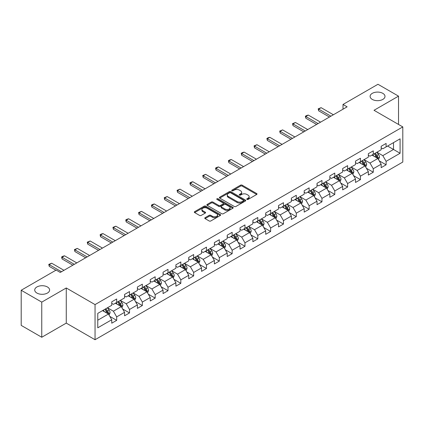 <?xml version="1.0" encoding="UTF-8"?>
<svg xmlns="http://www.w3.org/2000/svg" width="424" height="424" viewBox="0 0 424 424"><rect width="100%" height="100%" fill="white"/><g stroke="black" fill="none" stroke-linecap="round" stroke-linejoin="round"><path stroke-width="0.64" d="M246.975 199.428A0.8 0.461 0 0 0 248.104 199.428L256.684 194.478A1.139 0.657 0 0 0 257.018 194.012A1.139 0.657 0 0 0 256.684 193.545L242.152 185.156A1.139 0.657 0 0 0 240.541 185.156L231.96 190.111A0.8 0.461 0 0 0 231.727 190.434A0.8 0.461 0 0 0 231.96 190.763A0.8 0.461 0 0 0 233.089 190.763L234.202 190.122A3.652 2.109 0 0 1 239.369 190.122L240.578 190.821A3.652 2.109 0 0 1 241.648 192.311A3.652 2.109 0 0 1 240.578 193.805L239.47 194.446A0.8 0.461 0 0 0 239.237 194.77A0.8 0.461 0 0 0 239.47 195.098A0.8 0.461 0 0 0 240.599 195.098L241.707 194.457A3.652 2.109 0 0 1 246.874 194.457L248.088 195.157A3.652 2.109 0 0 1 249.158 196.646A3.652 2.109 0 0 1 248.088 198.135L246.975 198.777A0.8 0.461 0 0 0 246.742 199.105A0.8 0.461 0 0 0 246.975 199.428L246.975 198.777M47.435 286.974A7.441 4.298 0 0 0 39.321 286.041A7.441 4.298 0 0 0 34.726 290.011A7.441 4.298 0 0 0 36.909 293.053A7.441 4.298 0 0 0 45.018 293.98A7.441 4.298 0 0 0 49.613 290.011A7.441 4.298 0 0 0 47.435 286.974M382.814 93.344A7.441 4.298 0 0 0 374.705 92.411A7.441 4.298 0 0 0 370.11 96.38A7.441 4.298 0 0 0 372.288 99.423A7.441 4.298 0 0 0 380.402 100.35A7.441 4.298 0 0 0 384.997 96.38A7.441 4.298 0 0 0 382.814 93.344M205.099 217.687A1.139 0.657 0 0 0 204.766 218.153A1.139 0.657 0 0 0 205.099 218.62L209.175 220.973A1.139 0.657 0 0 0 210.792 220.973L220.316 215.477A1.139 0.657 0 0 0 220.65 215.01A1.139 0.657 0 0 0 220.316 214.544L205.783 206.154A1.139 0.657 0 0 0 204.172 206.154L194.648 211.656A1.139 0.657 0 0 0 194.309 212.122A1.139 0.657 0 0 0 194.648 212.583L199.572 215.429A1.139 0.657 0 0 0 201.183 215.429L205.258 213.076A1.139 0.657 0 0 0 205.598 212.609A1.139 0.657 0 0 0 205.258 212.143L202.82 210.733A3.053 1.765 0 0 1 201.925 209.488A3.053 1.765 0 0 1 203.812 207.855A3.053 1.765 0 0 1 207.14 208.237L216.701 213.765A3.053 1.765 0 0 1 217.597 215.01A3.053 1.765 0 0 1 215.715 216.638A3.053 1.765 0 0 1 212.387 216.256L210.792 215.334A1.139 0.657 0 0 0 209.175 215.334L205.099 217.687L205.099 218.62L209.175 216.282L209.175 215.334M66.266 287.97L41.759 302.121L21.2 290.249L21.2 325.388L41.759 337.255L66.266 323.109L95.05 339.725L95.05 304.591L66.266 287.97L66.266 323.109M398.523 124.444L398.523 96.142L374.016 110.293L402.8 126.914L95.05 304.591M398.523 96.142L377.964 84.275L343.011 104.452L343.011 109.201M21.2 290.249L56.154 270.072L60.266 272.447L347.124 106.827L343.011 104.452M234.281 206.483A1.139 0.657 0 0 0 235.898 206.483L245.422 200.981A1.139 0.657 0 0 0 245.756 200.515A1.139 0.657 0 0 0 245.422 200.048L230.889 191.659A1.139 0.657 0 0 0 229.278 191.659L219.749 197.16A1.139 0.657 0 0 0 219.415 197.626A1.139 0.657 0 0 0 219.749 198.093L234.281 206.483M217.284 199.603A0.8 0.461 0 0 1 218.095 199.715L218.095 198.766L232.871 207.294A1.139 0.657 0 0 1 233.205 207.76A1.139 0.657 0 0 1 232.871 208.226L223.342 213.728A1.139 0.657 0 0 1 221.731 213.728L207.198 205.338L211.274 203.001L211.274 202.052L207.198 204.405A1.139 0.657 0 0 0 206.864 204.872A1.139 0.657 0 0 0 207.198 205.338L207.198 204.405M211.274 203.001A1.139 0.657 0 0 1 212.89 203.001L212.89 202.052A1.139 0.657 0 0 0 211.274 202.052M212.89 202.052L218.784 205.454A1.139 0.657 0 0 0 220.395 205.454L223.103 203.891A1.139 0.657 0 0 0 223.437 203.43A1.139 0.657 0 0 0 223.103 202.964L216.966 199.418A0.8 0.461 0 0 1 216.733 199.095A0.8 0.461 0 0 1 217.226 198.665A0.8 0.461 0 0 1 218.095 198.766M95.05 339.725L402.8 162.048L402.8 126.914M109.816 316.389L116.685 320.353L116.685 316.887L124.577 312.329L124.577 315.795L129.511 312.944L129.511 309.478L137.408 304.92L137.408 308.386L142.342 305.54L142.342 302.074L150.239 297.516L150.239 300.982L155.173 298.13L155.173 294.664L163.065 290.106L163.065 293.572L167.999 290.726L167.999 287.26L175.896 282.702L175.896 286.168L180.831 283.317L180.831 279.851L188.728 275.293L188.728 278.759L193.662 275.913L193.662 272.447L201.554 267.889L201.554 271.355L206.488 268.503L206.488 265.037L214.385 260.479L214.385 263.945L219.319 261.094L219.319 257.628L227.216 253.07L227.216 256.536L232.151 253.69L232.151 250.224L240.042 245.666L240.042 249.132L244.977 246.28L244.977 242.814L252.874 238.256L252.874 241.722L257.808 238.876L257.808 235.41L265.705 230.852L265.705 234.318L270.639 231.467L270.639 228.001L278.531 223.443L278.531 226.909L283.465 224.063L283.465 220.597L291.362 216.039L291.362 219.505L296.296 216.653L296.296 213.187L304.194 208.629L304.194 212.095L309.128 209.244L309.128 205.778L317.025 201.22L317.025 204.686L321.959 201.84L321.959 198.374L329.851 193.816L329.851 197.282L334.785 194.431L334.785 190.964L342.682 186.406L342.682 189.873L347.616 187.026L347.616 183.56L355.513 179.002L355.513 182.468L360.448 179.617L360.448 176.151L368.339 171.593L368.339 175.059L373.274 172.213L373.274 168.747L381.171 164.189L381.171 167.655L386.105 164.804L386.105 161.337L400.086 153.265L400.086 138.828L393.509 142.628L393.509 149.465L400.086 153.265M116.685 320.353L111.745 323.205L111.745 319.738L97.769 327.81L97.769 313.373L111.745 305.301L111.745 301.835L116.685 298.984L116.685 302.45L124.577 297.892L124.577 294.426L129.511 291.579L129.511 295.046L137.408 290.488L137.408 287.022L142.342 284.17L142.342 287.636L150.239 283.078L150.239 279.612L155.173 276.766L155.173 280.232L163.065 275.674L163.065 272.208L167.999 269.357L167.999 272.823L175.896 268.265L175.896 264.799L180.831 261.952L180.831 265.419L188.728 260.861L188.728 257.394L193.662 254.543L193.662 258.009L201.554 253.451L201.554 249.985L206.488 247.134L206.488 250.6L214.385 246.042L214.385 242.576L219.319 239.73L219.319 243.196L227.216 238.638L227.216 235.172L232.151 232.32L232.151 235.786L240.042 231.228L240.042 227.762L244.977 224.916L244.977 228.382L252.874 223.824L252.874 220.358L257.808 217.507L257.808 220.973L265.705 216.415L265.705 212.949L270.639 210.103L270.639 213.569L278.531 209.011L278.531 205.545L283.465 202.693L283.465 206.159L291.362 201.601L291.362 198.135L296.296 195.284L296.296 198.75L304.194 194.192L304.194 190.726L309.128 187.88L309.128 191.346L317.025 186.788L317.025 183.322L321.959 180.47L321.959 183.937L329.851 179.379L329.851 175.912L334.785 173.066L334.785 176.532L342.682 171.974L342.682 168.508L347.616 165.657L347.616 169.123L355.513 164.565L355.513 161.099L360.448 158.253L360.448 161.719L368.339 157.161L368.339 153.695L373.274 150.843L373.274 154.309L381.171 149.752L381.171 146.285L386.105 143.434L386.105 146.9L400.086 138.828M115.365 303.213L121.285 306.632L113.394 311.19L107.473 307.771M111.745 303.404L113.394 304.353L116.685 302.45M113.394 311.19L116.685 316.887M121.285 306.632L124.577 312.329M128.196 295.804L134.117 299.222L126.225 303.78L120.299 300.362M124.577 295.994L126.225 296.943L129.511 295.046M126.225 303.78L129.511 309.478M134.117 299.222L137.408 304.92M141.028 288.399L146.948 291.818L139.051 296.376L133.131 292.958M137.408 288.59L139.051 289.539L142.342 287.636M139.051 296.376L142.342 302.074M146.948 291.818L150.239 297.516M153.854 280.99L159.779 284.409L151.882 288.967L145.962 285.548M150.239 281.181L151.882 282.13L155.173 280.232M151.882 288.967L155.173 294.664M159.779 284.409L163.065 290.106M166.685 273.586L172.605 277.005L164.713 281.562L158.788 278.144M163.065 273.772L164.713 274.726L167.999 272.823M164.713 281.562L167.999 287.26M172.605 277.005L175.896 282.702M179.516 266.177L185.436 269.595L177.539 274.153L171.619 270.735M175.896 266.367L177.539 267.316L180.831 265.419M177.539 274.153L180.831 279.851M185.436 269.595L188.728 275.293M192.342 258.767L198.268 262.186L190.371 266.749L184.451 263.325M188.728 258.958L190.371 259.907L193.662 258.009M190.371 266.749L193.662 272.447M198.268 262.186L201.554 267.889M205.174 251.363L211.094 254.782L203.202 259.34L197.277 255.921M201.554 251.554L203.202 252.503L206.488 250.6M203.202 259.34L206.488 265.037M211.094 254.782L214.385 260.479M218.005 243.954L223.925 247.372L216.028 251.93L210.108 248.512M214.385 244.144L216.028 245.093L219.319 243.196M216.028 251.93L219.319 257.628M223.925 247.372L227.216 253.07M230.831 236.55L236.756 239.968L228.859 244.526L222.939 241.108M227.216 236.74L228.859 237.689L232.151 235.786M228.859 244.526L232.151 250.224M236.756 239.968L240.042 245.666M243.662 229.14L249.582 232.559L241.691 237.117L235.765 233.698M240.042 229.331L241.691 230.28L244.977 228.382M241.691 237.117L244.977 242.814M249.582 232.559L252.874 238.256M256.493 221.736L262.414 225.155L254.517 229.713L248.597 226.294M252.874 221.922L254.517 222.876L257.808 220.973M254.517 229.713L257.808 235.41M262.414 225.155L265.705 230.852M269.32 214.327L275.245 217.745L267.348 222.303L261.428 218.885M265.705 214.518L267.348 215.466L270.639 213.569M267.348 222.303L270.639 228.001M275.245 217.745L278.531 223.443M282.151 206.917L288.071 210.336L280.179 214.894L274.259 211.475M278.531 207.108L280.179 208.057L283.465 206.159M280.179 214.894L283.465 220.597M288.071 210.336L291.362 216.039M294.982 199.513L300.902 202.932L293.005 207.49L287.085 204.071M291.362 199.704L293.005 200.653L296.296 198.75M293.005 207.49L296.296 213.187M300.902 202.932L304.194 208.629M307.813 192.104L313.734 195.522L305.837 200.08L299.916 196.662M304.194 192.295L305.837 193.243L309.128 191.346M305.837 200.08L309.128 205.778M313.734 195.522L317.025 201.22M320.639 184.7L326.565 188.118L318.668 192.676L312.748 189.258M317.025 184.891L318.668 185.839L321.959 183.937M318.668 192.676L321.959 198.374M326.565 188.118L329.851 193.816M333.471 177.29L339.391 180.709L331.499 185.267L325.574 181.848M329.851 177.481L331.499 178.43L334.785 176.532M331.499 185.267L334.785 190.964M339.391 180.709L342.682 186.406M346.302 169.886L352.222 173.305L344.325 177.863L338.405 174.444M342.682 170.072L344.325 171.026L347.616 169.123M344.325 177.863L347.616 183.56M352.222 173.305L355.513 179.002M359.128 162.477L365.053 165.895L357.156 170.453L351.236 167.035M355.513 162.668L357.156 163.616L360.448 161.719M357.156 170.453L360.448 176.151M365.053 165.895L368.339 171.593M371.959 155.067L377.879 158.486L369.988 163.044L364.062 159.625M368.339 155.258L369.988 156.207L373.274 154.309M369.988 163.044L373.274 168.747M377.879 158.486L381.171 164.189M387.584 146.047L393.509 149.465L382.814 155.64L376.894 152.221M381.171 147.854L382.814 148.803L386.105 146.9M382.814 155.64L386.105 161.337M41.759 302.121L41.759 337.255M97.769 320.21L108.459 314.036L102.539 310.617M108.459 314.036L111.745 319.738M379.236 160.839L386.105 164.804M366.41 168.249L373.274 172.213M353.579 175.653L360.448 179.617M340.748 183.062L347.616 187.026M327.922 190.466L334.785 194.431M315.09 197.876L321.959 201.84M302.259 205.28L309.128 209.244M289.428 212.689L296.296 216.653M276.602 220.098L283.465 224.063M263.77 227.502L270.639 231.467M250.939 234.912L257.808 238.876M238.113 242.316L244.977 246.28M225.282 249.725L232.151 253.69M212.451 257.13L219.319 261.094M199.625 264.539L206.488 268.503M186.793 271.948L193.662 275.913M173.962 279.352L180.831 283.317M161.136 286.762L167.999 290.726M148.305 294.166L155.173 298.13M135.473 301.575L142.342 305.54M122.647 308.979L129.511 312.944M247.293 199.545L248.088 199.089A3.652 2.109 0 0 0 249.158 197.595L249.158 196.646M241.648 192.311L241.648 193.259A3.652 2.109 0 0 1 240.578 194.754L239.788 195.21M256.684 193.545L256.684 194.478L242.152 186.109A1.139 0.657 0 0 0 240.541 186.109L232.278 190.874M245.406 200.992L230.889 192.607A1.139 0.657 0 0 0 229.278 192.607L219.764 198.098M243.403 200.838A0.8 0.461 0 0 0 243.636 200.515A0.8 0.461 0 0 0 243.403 200.186L230.651 192.825A0.8 0.461 0 0 0 229.517 192.825L228.351 193.498A3.652 2.109 0 0 0 227.28 194.992A3.652 2.109 0 0 0 228.351 196.482L237.069 201.517A3.652 2.109 0 0 0 242.231 201.517L243.403 200.838L243.403 201.792A0.8 0.461 0 0 0 243.636 201.464L243.636 200.515M227.28 194.992L227.28 195.941A3.652 2.109 0 0 0 228.351 197.43L228.351 196.482M243.403 201.792L242.231 202.465A3.652 2.109 0 0 1 237.069 202.465L228.351 197.43M212.89 203.001L218.784 206.403A1.139 0.657 0 0 0 220.395 206.403L223.103 204.845A1.139 0.657 0 0 0 223.437 204.379L223.437 203.43M218.095 199.715L232.856 208.237M224.895 208.984A3.053 1.765 0 0 0 228.223 209.366A3.053 1.765 0 0 0 230.11 207.739A3.053 1.765 0 0 0 229.214 206.493L225.844 204.548A1.139 0.657 0 0 0 224.232 204.548L221.529 206.106A1.139 0.657 0 0 0 221.19 206.573A1.139 0.657 0 0 0 221.529 207.039L224.895 208.984L224.895 209.933A3.053 1.765 0 0 0 228.223 210.315A3.053 1.765 0 0 0 230.11 208.688L230.11 207.739M221.19 206.573L221.19 207.522A1.139 0.657 0 0 0 221.529 207.988L221.529 207.039M224.895 209.933L221.529 207.988M217.597 215.01L217.597 215.959A3.053 1.765 0 0 1 215.715 217.586A3.053 1.765 0 0 1 212.387 217.205L210.792 216.282A1.139 0.657 0 0 0 209.175 216.282M201.925 209.488L201.925 210.437A3.053 1.765 0 0 0 202.82 211.682L202.82 210.733M205.248 213.081L202.82 211.682M220.3 215.482L205.783 207.103A1.139 0.657 0 0 0 204.172 207.103L194.658 212.594M378.531 159.615L379.507 157.15A3.085 1.781 -120 0 0 378.526 154.527L376.83 152.258M373.867 156.17L372.717 154.633M377.402 158.21L377.848 157.283A3.085 1.781 -120 0 0 376.963 155.428L375.267 153.159M374.493 153.605L376.374 156.122A1.569 0.906 60 0 1 376.66 156.599L377.848 157.283M374.281 153.732L375.977 155.995A3.085 1.781 60 0 1 376.856 157.85M330.921 116.181L318.652 109.095L318.652 110.807L318.196 108.835L321.116 107.675L333.386 114.756M329.443 117.035L318.652 110.807M321.116 107.675L318.652 109.095L318.196 108.835M365.7 167.019L366.681 164.554A3.085 1.781 -120 0 0 365.695 161.931L363.999 159.668M361.041 163.579L359.886 162.042M364.576 165.62L365.016 164.687A3.085 1.781 -120 0 0 364.131 162.832L362.435 160.569M361.661 161.014L363.548 163.526A1.569 0.906 60 0 1 363.834 164.003L365.016 164.687M361.449 161.136L363.145 163.404A3.085 1.781 60 0 1 364.031 165.259M352.869 174.428L353.849 171.964A3.085 1.781 -120 0 0 352.863 169.34L351.167 167.072M348.21 170.989L347.055 169.446M351.745 173.029L352.185 172.096A3.085 1.781 -120 0 0 351.305 170.241L349.604 167.973M348.835 168.423L350.717 170.936A1.569 0.906 60 0 1 351.003 171.413L352.185 172.096M348.618 168.545L350.314 170.808A3.085 1.781 60 0 1 351.199 172.663M318.09 123.591L305.821 116.505L305.821 118.217L305.37 116.245L306.6 115.529L308.29 115.079L320.56 122.165M316.611 124.444L305.821 118.217M308.29 115.079L305.821 116.505L305.37 116.245M305.264 130.995L292.989 123.914L292.989 125.621L292.539 123.649L295.459 122.488L307.729 129.569M303.78 131.853L292.989 125.621M295.459 122.488L292.989 123.914L292.539 123.649M340.043 181.832L341.018 179.368A3.085 1.781 -120 0 0 340.037 176.744L338.341 174.481M335.379 178.393L334.229 176.856M338.914 180.433L339.354 179.5A3.085 1.781 -120 0 0 338.474 177.651L336.778 175.382M336.004 175.828L337.886 178.34A1.569 0.906 60 0 1 338.172 178.817L339.354 179.5M335.787 175.949L337.488 178.218A3.085 1.781 60 0 1 338.368 180.073M327.211 189.242L328.192 186.777A3.085 1.781 -120 0 0 327.206 184.154L325.51 181.885M322.553 185.802L321.397 184.26M326.088 187.843L326.528 186.91A3.085 1.781 -120 0 0 325.643 185.055L323.947 182.792M323.173 183.237L325.06 185.749A1.569 0.906 60 0 1 325.341 186.226L326.528 186.91M322.961 183.359L324.657 185.627A3.085 1.781 60 0 1 325.542 187.477M314.38 196.651L315.361 194.187A3.085 1.781 -120 0 0 314.375 191.558L312.679 189.295M309.721 193.206L308.566 191.669M313.257 195.247L313.696 194.314A3.085 1.781 -120 0 0 312.817 192.464L311.115 190.196M310.347 190.641L312.228 193.159A1.569 0.906 60 0 1 312.514 193.636L313.696 194.314M310.13 190.768L311.826 193.031A3.085 1.781 60 0 1 312.711 194.886M292.433 138.404L280.163 131.318L280.163 133.03L279.708 131.058L282.628 129.892L294.897 136.978M290.954 139.257L280.163 133.03M282.628 129.892L280.163 131.318L279.708 131.058M279.601 145.808L267.332 138.728L267.332 140.434L266.882 138.463L268.111 137.752L269.802 137.302L282.071 144.388M278.123 146.667L267.332 140.434M269.802 137.302L267.332 138.728L266.882 138.463M266.77 153.218L254.501 146.132L254.501 147.844L254.05 145.872L256.971 144.711L269.24 151.792M265.292 154.071L254.501 147.844M256.971 144.711L254.501 146.132L254.05 145.872M300.6 202.757L302.529 201.591A3.085 1.781 -120 0 0 301.549 198.967L299.848 196.699M296.89 200.616L295.74 199.073M301.554 204.055L302.508 201.649M300.425 202.656L300.865 201.723A3.085 1.781 -120 0 0 299.985 199.868L298.289 197.605M297.516 198.05L299.397 200.563A1.569 0.906 60 0 1 299.683 201.04L300.865 201.723M297.298 198.172L299 200.441A3.085 1.781 60 0 1 299.879 202.296M253.944 160.627L241.675 153.541L241.675 155.248L241.219 153.281L242.454 152.566L244.139 152.115L256.409 159.201M252.46 161.48L241.675 155.248M244.139 152.115L241.675 153.541L241.219 153.281M288.723 211.465L289.703 209A3.085 1.781 -120 0 0 288.718 206.377L287.022 204.108M284.059 208.02L282.909 206.483M287.594 210.06L288.039 209.133A3.085 1.781 -120 0 0 287.154 207.278L285.458 205.009M284.684 205.454L286.571 207.972A1.569 0.906 60 0 1 286.852 208.449L288.039 209.133M284.472 205.582L286.168 207.845A3.085 1.781 60 0 1 287.048 209.7M241.113 168.031L228.843 160.945L228.843 162.657L228.393 160.685L229.623 159.975L231.308 159.525L243.583 166.606M239.634 168.885L228.843 162.657M231.308 159.525L228.843 160.945L228.393 160.685M275.892 218.869L276.872 216.404A3.085 1.781 -120 0 0 275.886 213.781L274.19 211.518M271.233 215.429L270.077 213.892M274.768 217.47L275.208 216.537A3.085 1.781 -120 0 0 274.328 214.682L272.627 212.419M271.858 212.864L273.74 215.376A1.569 0.906 60 0 1 274.026 215.853L275.208 216.537M271.641 212.986L273.337 215.254A3.085 1.781 60 0 1 274.222 217.109M228.282 175.441L216.012 168.355L216.012 170.066L215.562 168.095L216.797 167.379L218.482 166.929L230.751 174.015M226.803 176.294L216.012 170.066M218.482 166.929L216.012 168.355L215.562 168.095M263.066 226.278L264.041 223.814A3.085 1.781 -120 0 0 263.06 221.19L261.359 218.922M258.401 222.839L257.251 221.296M261.937 224.879L262.377 223.946A3.085 1.781 -120 0 0 261.497 222.091L259.801 219.823M259.027 220.273L260.908 222.786A1.569 0.906 60 0 1 261.195 223.263L262.377 223.946M258.81 220.395L260.511 222.658A3.085 1.781 60 0 1 261.391 224.513M215.456 182.845L203.186 175.764L203.186 177.471L202.73 175.499L205.651 174.338L217.92 181.419M213.972 183.703L203.186 177.471M205.651 174.338L203.186 175.764L202.73 175.499M250.234 233.688L251.215 231.218A3.085 1.781 -120 0 0 250.229 228.594L248.533 226.331M245.57 230.243L244.42 228.706M249.105 232.283L249.551 231.35A3.085 1.781 -120 0 0 248.665 229.501L246.969 227.232M246.196 227.677L248.077 230.19A1.569 0.906 60 0 1 248.363 230.667L249.551 231.35M245.984 227.799L247.68 230.068A3.085 1.781 60 0 1 248.559 231.923M202.624 190.254L190.355 183.168L190.355 184.88L189.904 182.908L191.134 182.198L192.819 181.742L205.094 188.828M201.146 191.107L190.355 184.88M192.819 181.742L190.355 183.168L189.904 182.908M237.403 241.092L238.383 238.627A3.085 1.781 -120 0 0 237.398 236.004L235.702 233.735M232.744 237.652L231.589 236.11M236.279 239.693L236.719 238.76A3.085 1.781 -120 0 0 235.834 236.905L234.138 234.642M233.37 235.087L235.251 237.599A1.569 0.906 60 0 1 235.537 238.076L236.719 238.76M233.152 235.209L234.848 237.477A3.085 1.781 60 0 1 235.733 239.327M189.793 197.658L177.524 190.577L177.524 192.284L177.073 190.312L179.993 189.152L192.263 196.238M188.314 198.517L177.524 192.284M179.993 189.152L177.524 190.577L177.073 190.312M224.577 248.501L225.552 246.037A3.085 1.781 -120 0 0 224.572 243.408L222.87 241.145M219.913 245.056L218.758 243.519M223.448 247.097L223.888 246.164A3.085 1.781 -120 0 0 223.008 244.314L221.307 242.046M220.538 242.491L222.42 245.008A1.569 0.906 60 0 1 222.706 245.485L223.888 246.164M220.321 242.618L222.022 244.881A3.085 1.781 60 0 1 222.902 246.736M176.967 205.068L164.692 197.982L164.692 199.693L164.242 197.722L167.162 196.561L179.432 203.642M175.483 205.921L164.692 199.693M167.162 196.561L164.692 197.982L164.242 197.722M211.746 255.905L212.721 253.441A3.085 1.781 -120 0 0 211.74 250.817L210.044 248.549M207.082 252.466L205.932 250.923M210.617 254.506L211.062 253.573A3.085 1.781 -120 0 0 210.177 251.718L208.481 249.455M207.707 249.9L209.589 252.413A1.569 0.906 60 0 1 209.875 252.889L211.062 253.573M207.495 250.022L209.191 252.291A3.085 1.781 60 0 1 210.071 254.146M164.136 212.477L151.866 205.391L151.866 207.097L151.41 205.131L152.645 204.416L154.331 203.965L166.6 211.051M162.657 213.33L151.866 207.097M154.331 203.965L151.866 205.391L151.41 205.131M198.914 263.315L199.895 260.85A3.085 1.781 -120 0 0 198.909 258.227L197.213 255.958M194.256 259.87L193.1 258.333M197.791 261.91L198.231 260.983A3.085 1.781 -120 0 0 197.346 259.128L195.649 256.859M194.876 257.304L196.763 259.822A1.569 0.906 60 0 1 197.049 260.299L198.231 260.983M194.664 257.432L196.36 259.695A3.085 1.781 60 0 1 197.245 261.55M151.304 219.881L139.035 212.795L139.035 214.507L138.584 212.535L141.505 211.375L153.774 218.455M149.826 220.734L139.035 214.507M141.505 211.375L139.035 212.795L138.584 212.535M186.088 270.719L187.064 268.254A3.085 1.781 -120 0 0 186.083 265.631L184.382 263.368M181.424 267.279L180.269 265.742M184.959 269.32L185.399 268.387A3.085 1.781 -120 0 0 184.519 266.532L182.818 264.269M182.05 264.714L183.931 267.226A1.569 0.906 60 0 1 184.217 267.703L185.399 268.387M181.832 264.836L183.528 267.104A3.085 1.781 60 0 1 184.413 268.959M138.478 227.291L126.204 220.204L126.204 221.916L125.753 219.945L126.988 219.229L128.673 218.779L140.943 225.865M136.994 228.144L126.204 221.916M128.673 218.779L126.204 220.204L125.753 219.945M173.257 278.128L174.232 275.664A3.085 1.781 -120 0 0 173.252 273.04L171.556 270.772M168.593 274.688L167.443 273.146M172.128 276.729L172.568 275.796A3.085 1.781 -120 0 0 171.688 273.941L169.992 271.673M169.218 272.123L171.1 274.635A1.569 0.906 60 0 1 171.386 275.112L172.568 275.796M169.006 272.245L170.702 274.508A3.085 1.781 60 0 1 171.582 276.363M125.647 234.695L113.378 227.614L113.378 229.32L112.922 227.349L115.842 226.188L128.112 233.274M124.168 235.553L113.378 229.32M115.842 226.188L113.378 227.614L112.922 227.349M160.426 285.538L161.406 283.073A3.085 1.781 -120 0 0 160.42 280.444L158.724 278.181M155.767 282.093L154.612 280.556M159.302 284.133L159.742 283.2A3.085 1.781 -120 0 0 158.857 281.351L157.161 279.082M156.387 279.527L158.274 282.039A1.569 0.906 60 0 1 158.555 282.517L159.742 283.2M156.175 279.654L157.871 281.918A3.085 1.781 60 0 1 158.756 283.773M112.816 242.104L100.546 235.018L100.546 236.73L100.096 234.758L101.325 234.048L103.016 233.592L115.286 240.678M111.337 242.957L100.546 236.73M103.016 233.592L100.546 235.018L100.096 234.758M147.594 292.942L148.575 290.477A3.085 1.781 -120 0 0 147.589 287.854L145.893 285.585M142.936 289.502L141.78 287.96M146.471 291.542L146.911 290.61A3.085 1.781 -120 0 0 146.031 288.755L144.33 286.491M143.561 286.937L145.443 289.449A1.569 0.906 60 0 1 145.729 289.926L146.911 290.61M143.344 287.059L145.04 289.327A3.085 1.781 60 0 1 145.925 291.177M99.99 249.508L87.715 242.427L87.715 244.134L87.265 242.162L90.185 241.002L102.454 248.088M98.506 250.367L87.715 244.134M90.185 241.002L87.715 242.427L87.265 242.162M134.768 300.351L135.744 297.887A3.085 1.781 -120 0 0 134.763 295.258L133.062 292.995M130.104 296.906L128.954 295.369M133.639 298.947L134.079 298.014A3.085 1.781 -120 0 0 133.2 296.164L131.504 293.896M130.73 294.341L132.611 296.858A1.569 0.906 60 0 1 132.898 297.335L134.079 298.014M130.513 294.468L132.214 296.731A3.085 1.781 60 0 1 133.094 298.586M87.159 256.918L74.889 249.831L74.889 251.543L74.433 249.572L77.353 248.411L89.623 255.492M85.675 257.771L74.889 251.543M77.353 248.411L74.889 249.831L74.433 249.572M121.937 307.755L122.918 305.291A3.085 1.781 -120 0 0 121.932 302.667L120.236 300.404M117.278 304.315L116.123 302.773M120.808 306.356L121.253 305.423A3.085 1.781 -120 0 0 120.368 303.568L118.672 301.305M117.898 301.75L119.785 304.262A1.569 0.906 60 0 1 120.066 304.739L121.253 305.423M117.687 301.872L119.383 304.141A3.085 1.781 60 0 1 120.268 305.996M74.327 264.327L62.058 257.241L62.058 258.947L61.607 256.981L62.837 256.266L64.522 255.815L76.797 262.901M72.849 265.18L62.058 258.947M64.522 255.815L62.058 257.241L61.607 256.981M109.106 315.164L110.086 312.7A3.085 1.781 -120 0 0 109.1 310.077L107.405 307.808M104.447 311.719L103.292 310.183M107.982 313.765L108.422 312.833A3.085 1.781 -120 0 0 107.542 310.978L105.841 308.709M105.073 309.154L106.954 311.672A1.569 0.906 60 0 1 107.24 312.149L108.422 312.833M104.855 309.281L106.551 311.545A3.085 1.781 60 0 1 107.436 313.4M61.496 271.731L49.226 264.645L49.226 266.357L48.776 264.385L51.696 263.224L63.966 270.305M55.904 270.21L49.226 266.357M51.696 263.224L49.226 264.645L48.776 264.385M248.088 199.089L248.088 198.135M239.47 195.098L239.47 194.446M240.578 194.754L240.578 193.805M231.96 190.763L231.96 190.111M240.541 186.109L240.541 185.156M242.152 186.109L242.152 185.156M219.749 198.093L219.749 197.16M229.278 192.607L229.278 191.659M230.889 192.607L230.889 191.659M245.422 200.981L245.422 200.048M237.069 202.465L237.069 201.517M242.231 202.465L242.231 201.517M218.784 206.403L218.784 205.454M220.395 206.403L220.395 205.454M223.103 204.845L223.103 203.891M232.871 208.226L232.871 207.294M210.792 216.282L210.792 215.334M212.387 217.205L212.387 216.256M205.258 213.076L205.258 212.143M194.648 212.583L194.648 211.656M204.172 207.103L204.172 206.154M205.783 207.103L205.783 206.154M220.316 215.477L220.316 214.544M377.577 158.311L379.491 157.209M376.963 155.428L378.526 154.527M374.768 156.695L375.977 155.995M364.746 165.72L366.659 164.618M364.131 162.832L365.695 161.931M361.942 164.099L363.145 163.404M351.915 173.124L353.828 172.022M351.305 170.241L352.863 169.34M349.111 171.508L350.314 170.808M339.089 180.534L341.002 179.432M338.474 177.651L340.037 176.744M336.28 178.912L337.488 178.218M326.257 187.943L328.171 186.836M325.643 185.055L327.206 184.154M323.454 186.322L324.657 185.627M313.426 195.347L315.339 194.245M312.817 192.464L314.375 191.558M310.622 193.726L311.826 193.031M299.985 199.868L301.549 198.967M297.791 201.135L299 200.441M287.769 210.161L289.682 209.059M287.154 207.278L288.718 206.377M284.965 208.544L286.168 207.845M274.938 217.57L276.851 216.468M274.328 214.682L275.886 213.781M272.134 215.948L273.337 215.254M262.112 224.974L264.019 223.872M261.497 222.091L263.06 221.19M259.303 223.358L260.511 222.658M249.28 232.384L251.194 231.281M248.665 229.501L250.229 228.594M246.477 230.762L247.68 230.068M236.449 239.793L238.362 238.686M235.834 236.905L237.398 236.004M233.645 238.171L234.848 237.477M223.623 247.197L225.531 246.095M223.008 244.314L224.572 243.408M220.814 245.576L222.022 244.881M210.792 254.607L212.705 253.499M210.177 251.718L211.74 250.817M207.983 252.985L209.191 252.291M197.96 262.011L199.874 260.908M197.346 259.128L198.909 258.227M195.157 260.394L196.36 259.695M185.134 269.42L187.042 268.318M184.519 266.532L186.083 265.631M182.325 267.798L183.528 267.104M172.303 276.824L174.216 275.722M171.688 273.941L173.252 273.04M169.494 275.208L170.702 274.508M159.472 284.234L161.385 283.131M158.857 281.351L160.42 280.444M156.668 282.612L157.871 281.918M146.64 291.643L148.554 290.535M146.031 288.755L147.589 287.854M143.837 290.021L145.04 289.327M133.814 299.047L135.728 297.945M133.2 296.164L134.763 295.258M131.005 297.425L132.214 296.731M120.983 306.457L122.896 305.349M120.368 303.568L121.932 302.667M118.179 304.835L119.383 304.141M108.152 313.861L110.065 312.758M107.542 310.978L109.1 310.077M105.348 312.244L106.551 311.545"/></g></svg>
